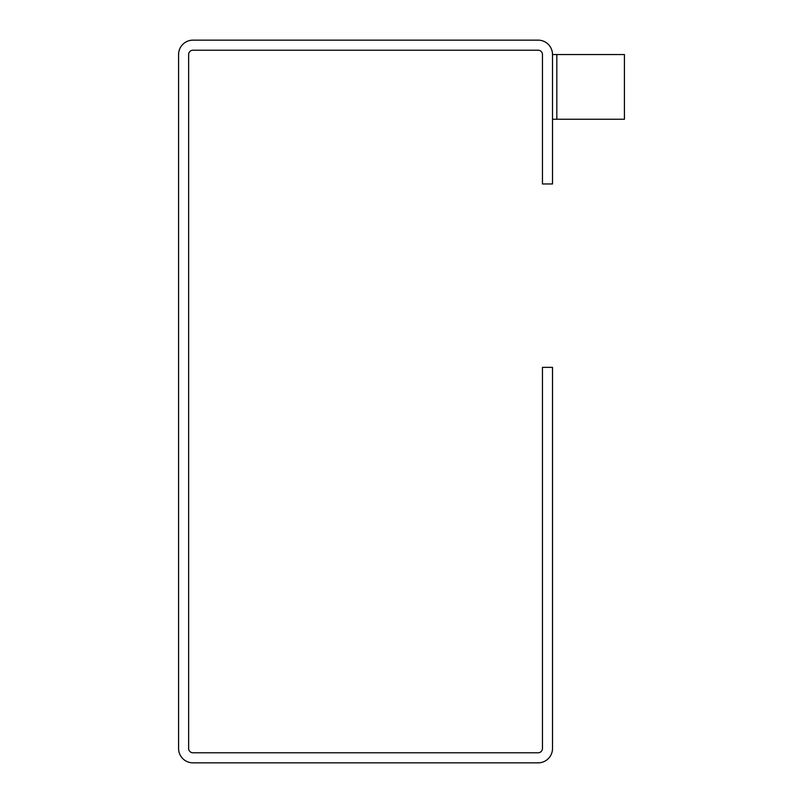 <?xml version="1.0" encoding="UTF-8"?>
<svg xmlns="http://www.w3.org/2000/svg" width="803" height="803" viewBox="0 0 803 803"><rect width="100%" height="100%" fill="white"/><g stroke="black" fill="none" stroke-linecap="round" stroke-linejoin="round"><path stroke-width="1.2" d="M178.577 54.534L178.577 748.466A14.384 14.384 0 0 0 192.961 762.85L538.13 762.85A14.384 14.384 0 0 0 552.514 748.466L552.514 367.342L542.447 367.342L542.447 748.466A4.316 4.316 0 0 1 538.13 752.782L192.961 752.782A4.316 4.316 0 0 1 188.645 748.466L188.645 54.534A4.316 4.316 0 0 1 192.961 50.218L538.13 50.218A4.316 4.316 0 0 1 542.447 54.534L542.447 183.967L552.514 183.967L552.514 54.534A14.384 14.384 0 0 0 538.13 40.15L192.961 40.15A14.384 14.384 0 0 0 178.577 54.534M552.514 54.534L624.423 54.534L624.423 119.256L552.514 119.256M556.83 119.256L556.83 54.534"/></g></svg>
